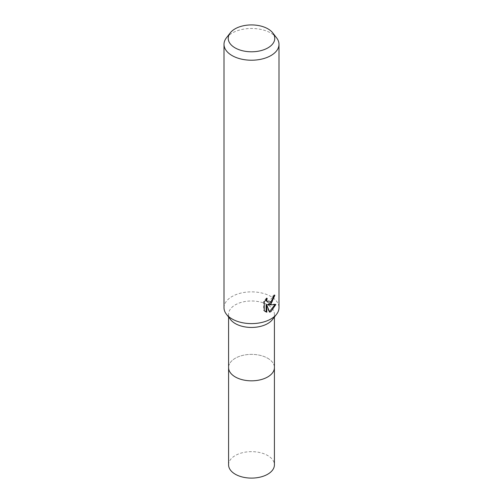 <?xml version="1.0" encoding="UTF-8"?>
<svg xmlns="http://www.w3.org/2000/svg" width="503" height="503" viewBox="0 0 503 503"><rect width="100%" height="100%" fill="white"/><g stroke="black" fill="none" stroke-linecap="round" stroke-linejoin="round"><path stroke-width="0.38" stroke-dasharray="2.52 1.89" d="M230.588 319.619A22.912 13.229 180 0 1 228.588 314.218A22.912 13.229 180 0 1 242.735 301.995A22.912 13.229 180 0 1 267.703 304.862A22.912 13.229 180 0 1 274.412 314.218A22.912 13.229 180 0 1 272.412 319.619M267.703 358.249A22.912 13.229 180 0 1 274.412 367.599A22.912 13.229 180 0 0 260.265 355.382A22.912 13.229 180 0 0 235.297 358.249A22.912 13.229 180 0 0 228.588 367.599A22.912 13.229 180 0 1 242.735 355.382A22.912 13.229 180 0 1 267.703 358.249M224.005 307.735A27.495 15.876 180 0 1 232.059 296.512A27.495 15.876 180 0 1 270.941 296.512A27.495 15.876 180 0 1 278.995 307.735M226.4 37.863A27.495 15.876 180 0 1 232.059 33.116A27.495 15.876 180 0 1 276.6 37.863M274.179 295.846L274.223 294.827A26.577 15.341 180 0 1 272.563 296.229L272.274 298.065L267.2 301.813M272.563 296.229L273.217 296.607M266.521 297.952L263.61 301.517L263.603 310.376L264.289 310.766M263.603 301.517L264.289 301.913M266.137 299.423L266.521 297.946L267.181 298.329M274.223 294.827L274.889 295.211M274.978 304.705L275.16 304.114L267.653 304.611M263.61 310.37L265.144 311.495M266.137 304.68L268.998 311.803L269.445 311.653M268.998 311.803L269.646 312.181M275.16 304.114L275.839 304.504M228.588 464.879A22.912 13.229 180 0 1 235.297 455.523A22.912 13.229 180 0 1 260.265 452.656A22.912 13.229 180 0 1 274.412 464.879M274.412 317.041L274.412 314.218M265.471 311.703L264.804 311.313M228.588 317.041L228.588 314.218"/><path stroke-width="0.75" d="M272.733 32.871L276.6 37.863A27.495 15.876 180 0 1 278.995 44.346L278.995 307.735A27.495 15.876 180 0 1 276.6 314.218L272.412 319.619A22.912 13.229 180 0 1 235.297 323.574A22.912 13.229 180 0 1 230.588 319.619L226.4 314.218A27.495 15.876 180 0 1 224.005 307.735L224.005 44.346A27.495 15.876 180 0 1 226.4 37.863L230.267 32.871A23.257 13.43 180 0 1 235.052 28.86A23.257 13.43 180 0 1 272.733 32.871A23.257 13.43 180 0 1 267.948 47.854A23.257 13.43 180 0 1 238.309 49.42A23.257 13.43 180 0 1 230.267 32.871M274.412 317.041L274.412 367.599A22.912 13.229 180 0 1 267.703 376.954A22.912 13.229 180 0 1 242.735 379.822A22.912 13.229 180 0 1 228.588 367.599L228.588 464.879A22.912 13.229 180 0 0 242.735 477.096A22.912 13.229 180 0 0 267.703 474.228A22.912 13.229 180 0 0 274.412 464.879L274.412 367.599A22.912 13.229 180 0 1 260.265 379.822A22.912 13.229 180 0 1 235.297 376.954A22.912 13.229 180 0 1 228.588 367.599L228.588 317.041M276.6 314.218A27.495 15.876 180 0 1 270.941 318.959A27.495 15.876 180 0 1 232.059 318.959A27.495 15.876 180 0 1 226.4 314.218M270.941 303.994L268.306 304.988L275.839 304.504L270.941 311.634L269.646 312.174L266.797 305.063L266.797 312.244L264.289 310.766L264.289 301.913L267.181 298.329L266.785 300.09L267.068 301.347L267.854 302.19L270.941 301.618L272.928 298.442L273.217 296.607A27.495 15.876 0 0 0 274.889 295.211L270.941 303.994M278.995 44.346A27.495 15.876 180 0 1 270.941 55.569A27.495 15.876 180 0 1 240.981 59.008A27.495 15.876 180 0 1 224.005 44.346M274.179 295.846L272.11 301.712L267.653 304.611L268.306 304.988M267.854 302.19L266.408 300.97L266.137 299.423M265.144 311.495L266.137 311.854L266.137 304.68L266.797 305.063M269.445 311.653L274.978 304.705M266.137 311.86L266.797 312.244"/></g></svg>
